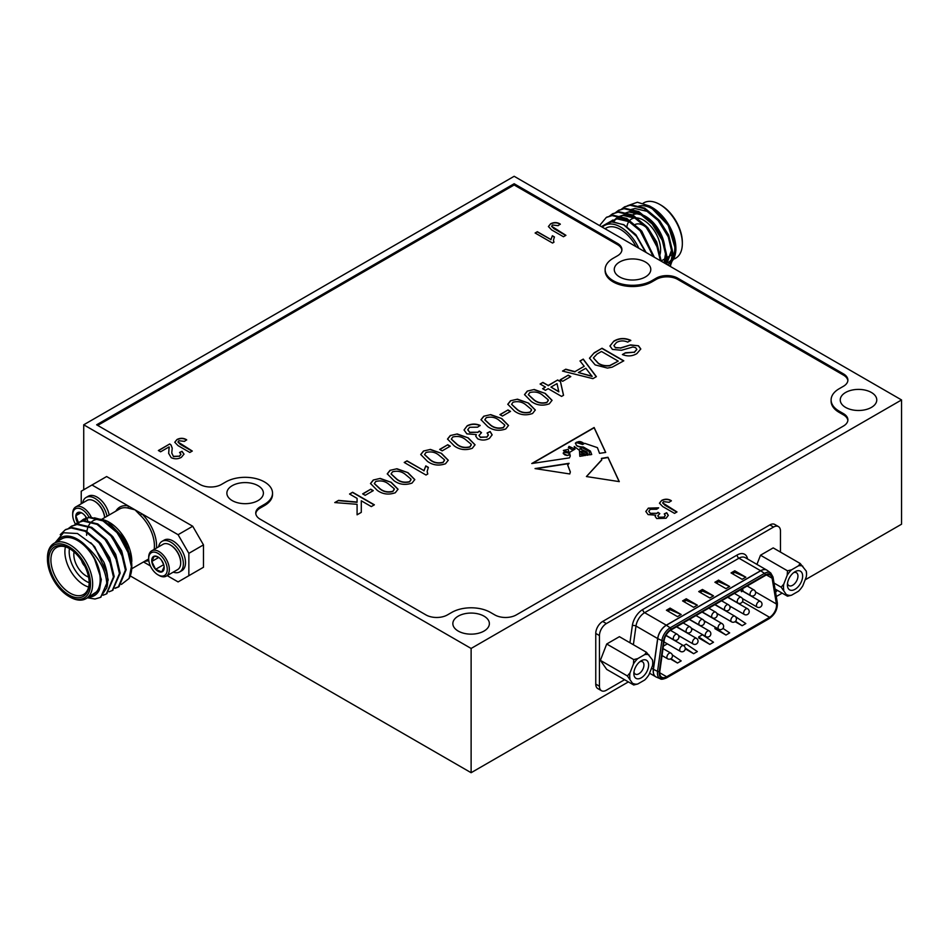 <?xml version="1.0" encoding="UTF-8"?>
<svg xmlns="http://www.w3.org/2000/svg" width="949" height="949" viewBox="0 0 949 949"><rect width="100%" height="100%" fill="white"/><g stroke="black" fill="none" stroke-linecap="round" stroke-linejoin="round"><path stroke-width="1.42" d="M450.265 435.555L457.228 433.966L468.248 437.892L475.046 444.773L472.305 448.284C465.686 450.597 459.684 449.814 454.298 445.935L447.513 439.043L450.265 435.555L457.228 433.966M502.436 416.065L499.921 414.618L508.023 409.944L510.526 411.392L502.436 416.065M510.526 400.763L517.49 399.173L528.51 403.1L535.307 409.98L532.567 413.491C525.948 415.804 519.945 415.021 514.56 411.142L507.786 404.25L510.526 400.763L517.49 399.173M545.402 387.073L540.1 384.013L542.887 382.4L548.19 385.46L557.68 379.98L560.468 381.593L563.54 395.282L561.583 396.409L548.19 388.687L545.402 390.288L542.614 388.687L545.402 387.073L542.828 388.805M595.177 364.914L589.483 358.176L594.24 352.755L602.034 348.247L623.801 360.822L612.2 367.156L607.479 368.082L595.177 364.914M427.785 473.978L425.994 475.022L404.227 462.46L407.026 460.846L423.978 470.633L425.793 465.888L428.367 467.371L427.145 471.475L427.785 473.978M390.003 470.348L396.955 468.759L407.987 472.685L414.784 479.565L412.044 483.077C405.413 485.39 399.422 484.607 394.037 480.728L387.251 473.836L390.003 470.348L396.955 468.759M365.175 495.319L362.66 493.871L370.751 489.198L373.265 490.645L365.175 495.319M357.085 498.379L349.552 494.026L352.613 492.258L374.381 504.821L371.308 506.588L361.284 500.799L361.284 512.377L357.085 514.809L357.085 504.31L334.76 502.567L338.544 500.384L357.073 502.057L357.085 498.379L357.073 502.057M662.71 506.552L659.46 503.16L661.678 500.42C665 498.735 668.226 498.83 671.346 500.716L669.164 502.282L663.588 501.641L662.675 502.875L676.981 511.95L674.525 513.373L662.71 506.552M847.86 380.691A15.22 8.79 0 0 0 843.436 375.092L677.728 279.421A15.22 8.79 0 0 0 656.198 279.421L651.892 281.9A27.391 15.813 180 0 1 622.046 285.329A27.391 15.813 180 0 1 605.13 270.726L605.13 269.48A27.391 15.813 180 0 1 613.161 258.294L617.467 255.815A15.22 8.79 0 0 0 621.915 249.599A15.22 8.79 0 0 0 617.467 243.383L514.156 183.738L96.632 424.796L199.942 484.441A15.22 8.79 0 0 0 221.461 484.441L225.767 481.95A27.391 15.813 180 0 1 255.613 478.521A27.391 15.813 180 0 1 272.529 493.136A27.391 15.813 180 0 1 264.51 504.322L260.204 506.802A15.22 8.79 0 0 0 255.744 513.018A15.22 8.79 0 0 0 260.204 519.233L425.923 614.905A15.22 8.79 0 0 0 447.442 614.905L451.748 612.425A27.391 15.813 180 0 1 490.479 612.425L494.785 614.905A15.22 8.79 0 0 0 516.315 614.905L843.436 426.042A15.22 8.79 0 0 0 847.896 419.826A15.22 8.79 0 0 0 843.436 413.61L839.141 411.131A27.391 15.813 180 0 1 831.11 399.944A27.391 15.813 180 0 1 839.141 388.758L843.436 386.279A15.22 8.79 0 0 0 847.896 380.063A15.22 8.79 0 0 0 843.436 373.859L677.728 278.176A15.22 8.79 0 0 0 656.198 278.176L651.892 280.667A27.391 15.813 180 0 1 622.046 284.095A27.391 15.813 180 0 1 605.13 269.48M621.88 250.216A15.22 8.79 0 0 0 617.467 244.628L514.156 184.984L97.711 425.413M272.529 493.136L272.529 494.382A27.391 15.813 180 0 1 264.51 505.568L260.204 508.047A15.22 8.79 0 0 0 255.779 513.634M847.86 420.443A15.22 8.79 0 0 0 843.436 414.855L839.141 412.376A27.391 15.813 180 0 1 831.11 401.19L831.11 399.944M373.265 480.016L380.217 478.415L391.249 482.341L398.046 489.233L395.306 492.745C388.675 495.058 382.672 494.275 377.299 490.396L370.513 483.504L373.265 480.016L380.217 478.415M423.479 451.024L430.443 449.423L441.463 453.349L448.26 460.229L445.52 463.741C438.901 466.066 432.898 465.283 427.513 461.404L420.739 454.512L423.479 451.024L430.443 449.423M442.175 450.858L439.66 449.411L447.75 444.737L450.265 446.184L442.175 450.858M168.875 450.751L169.112 446.896L160.595 451.807L158.364 450.526L169.741 443.954L171.057 444.974L172.232 448.153L171.757 452.958L173.394 456.362L179.385 456.161L180.951 454.215L179.563 452.459L182.018 451.297L184.011 454.12L181.354 457.347C178.068 459.162 174.675 459.269 171.188 457.667L168.661 453.373L169.112 447.145M169.266 447.999L169.112 446.896M612.402 349.398L609.946 345.958L613.849 341.118C619.222 337.963 624.857 337.702 630.777 340.359L627.704 342.126C623.837 340.394 620.1 340.513 616.494 342.482L613.908 345.555L615.32 347.548L620.575 347.903L630.575 344.914L638.487 345.78L640.789 348.959L636.898 353.586C632.366 356.302 627.538 356.622 622.402 354.535L625.474 352.767L634.264 352.198L636.826 349.41L635.616 347.666L632.912 347.002L621.441 350.264L612.402 349.398M584.216 366.278L579.993 360.976L583.255 359.102L596.375 376.646L592.911 378.651L562.508 371.071L565.77 369.197L574.94 371.628L584.216 366.278L574.94 371.628M648.072 514.595L645.818 511.464L648.345 508.118L658.677 507.834L656.672 509.245L650.279 509.328L648.784 511.262L650.314 513.314L656.827 513.302L658.025 512.33L659.804 513.623L657.787 515.829L658.867 517.217L664.003 517.122L665.285 515.473L664.253 513.884L666.708 512.721L668.298 515.354L666.079 518.237L656.708 518.545L655.19 516.47L655.629 515.177L648.072 514.595M551.654 229.919L548.403 226.526L550.622 223.798C553.943 222.102 557.17 222.196 560.29 224.083L558.107 225.66L552.532 225.008L551.606 226.242L565.924 235.316L563.469 236.74L551.654 229.919M553.967 242.22L552.532 243.051L535.117 233.003L537.348 231.71L550.918 239.551L552.365 235.743L554.43 236.93L553.445 240.216L553.967 242.22M178.021 445.627L174.77 442.234L176.988 439.506C180.31 437.821 183.537 437.916 186.656 439.79L184.474 441.368L178.898 440.727L177.973 441.961L192.291 451.036L189.836 452.459L178.021 445.627M562.698 381.273L560.195 379.825L568.285 375.152L570.788 376.599L562.698 381.273M527.264 391.095L534.228 389.505L545.26 393.432L552.045 400.312L549.305 403.823C542.686 406.136 536.683 405.365 531.31 401.486L524.524 394.594L527.264 391.095L534.228 389.505M483.741 416.231L490.704 414.63L501.736 418.556L508.522 425.437L505.781 428.948C499.162 431.273 493.16 430.49 487.786 426.611L481.001 419.719L483.741 416.231L490.704 414.63M466.861 433.859L464.049 429.944L467.205 425.769C471.345 423.645 475.639 423.527 480.123 425.413L477.608 427.18L469.625 427.275L467.75 429.695L469.672 432.258L477.798 432.246L479.304 431.036L481.534 432.649L478.996 435.413L480.348 437.145L486.778 437.026L488.367 434.962L487.098 432.981L490.159 431.534L492.14 434.82L489.376 438.426C485.58 440.443 481.677 440.573 477.655 438.806L475.769 436.208L476.303 434.595L466.861 433.859M535.046 468.581L569.768 473.966L570.337 471.926L567.727 465.057L569.092 463.302L535.046 468.581M585.438 455.473L585.367 454.215L585.462 455.461L584.631 455.591L580.444 454.025L583.493 455.757L579.827 456.315L579.424 450.312L574.24 446.493L574.975 449.114L569.483 452.448L570.266 455.971L569.459 457.869L531.76 463.527L594.133 427.513L605.711 452.424L599.554 453.349L597.419 447.643L584.75 443.337L582.627 444.488L576.233 442.436L575.319 443.242M576.233 442.436C575.011 445.283 577.372 446.801 583.291 446.979L590.42 451.095L591.713 454.524L589.483 454.856L589.151 451.439L582.413 447.809L579.851 448.699L587.04 452.032L588.143 455.057L586.862 455.259L586.47 452.993L583.433 451.558C580.669 451.036 579.981 451.356 581.369 452.507L580.705 451.771M585.367 454.215L580.669 451.878M601.713 459.791L586.423 476.54L619.282 481.629L607.965 457.264L601.441 458.391L601.713 459.909M780.469 552.093L780.469 531.06A9.798 5.658 120 0 0 778.441 526.576A9.798 5.658 120 0 0 773.542 527.063L606.375 623.576A9.798 5.658 120 0 0 599.448 635.569L599.448 686.222A9.798 5.658 120 0 0 601.476 690.718A9.798 5.658 120 0 0 606.375 690.231L624.584 679.709M775.558 592.2A9.798 5.658 120 0 0 777.267 590.302M633.718 684.988L606.719 669.401L600.373 660.362L606.719 644.003L619.412 636.672L646.411 652.26L644.691 654.608L637.787 658.594L633.718 659.591L633.446 664.003L629.994 672.888L627.372 675.949L633.718 684.988L637.787 683.98L644.691 680.006A16.299 9.407 120 0 0 649.033 674.597L652.485 665.7A16.299 9.407 120 0 0 652.758 662.639A16.299 9.407 120 0 0 652.485 659.899L646.411 652.26M756.934 564.394L760.493 555.224L773.198 547.893L800.185 563.481L798.465 565.829L791.561 569.815L787.492 570.812L787.219 575.224L783.767 584.11L781.146 587.17L787.492 596.197L791.561 595.201L798.465 591.227A16.299 9.407 120 0 0 802.807 585.806L806.259 576.921A16.299 9.407 120 0 0 806.543 573.86A16.299 9.407 120 0 0 806.259 571.12L800.185 563.481M663.363 646.127L667.325 643.837M678.855 637.182L680.113 636.459M691.655 629.792L692.9 629.068M704.443 622.414L705.7 621.69M717.23 615.023L718.488 614.3M730.03 607.645L731.276 606.921M742.818 600.088A9.798 5.658 120 0 0 743.696 599.317M748.061 586.529L747.895 585.592M742.403 598.57L757.112 607.063A3.262 1.886 -60 0 1 756.602 604.442A3.262 1.886 -60 0 1 758.737 601.571A3.262 1.886 -60 0 1 760.374 601.405L740.469 589.875M741.193 591.452L742.557 589.744M601.476 690.718L597.787 688.583A9.798 5.658 -60 0 1 595.758 684.099L595.758 633.434A9.798 5.658 -60 0 1 602.674 621.441L769.841 524.927A9.798 5.658 -60 0 1 774.74 524.441L778.441 526.576M685.214 648.013L693.648 653.707L685.237 648.843M693.648 653.707L697.349 651.572L686.257 644.098L683.553 645.676M714.894 627.574L725.973 635.035L714.894 628.641L715.392 627.289M725.973 635.035L729.674 632.9L722.948 628.38M735.522 621.251L742.142 625.711L735.084 621.631M742.142 625.711L745.831 623.576L734.716 616.126M666.649 676.756L769.603 617.313A9.798 5.658 120 0 0 776.424 603.991L772.106 578.214A9.798 5.658 120 0 0 770.185 575.058A9.798 5.658 120 0 0 765.285 575.545L670.967 630.006A9.798 5.658 120 0 0 664.146 640.551L659.828 671.311A9.798 5.658 120 0 0 661.75 677.242A9.798 5.658 120 0 0 666.649 676.756L659.721 672.758M709.816 644.371L698.725 637.965L698.725 636.909L702.426 634.774L713.506 642.236L709.816 644.371L698.725 636.909M670.99 658.653L677.491 663.031L670.421 658.95M677.491 663.031L681.18 660.895L672.307 654.917M681.18 614.513L670.101 608.107L666.412 610.243L677.491 616.636L681.18 614.513L670.101 609.709L667.788 611.037M697.349 605.177L686.257 598.783L682.568 600.907L693.648 607.313L697.349 605.177L686.257 600.373L683.956 601.713M713.506 595.842L702.426 589.448L698.725 591.583L709.816 597.977L713.506 595.842L702.426 591.049L700.113 592.378M729.674 586.518L718.583 580.112L714.894 582.247L725.973 588.653L729.674 586.518L718.583 581.713L716.281 583.054M734.751 570.788L731.05 572.923L742.142 579.317L745.831 577.182L734.751 570.788L734.751 572.389L745.831 577.182M734.751 572.389L732.438 573.718M718.583 580.112L718.583 581.713M702.426 589.448L702.426 591.049M686.257 598.783L686.257 600.373M670.101 608.107L670.101 609.709M741.655 591.713L743.02 590.017M652.758 662.639L652.485 659.899M606.719 644.003L633.718 659.591M600.373 660.362L627.372 675.949M633.446 683.6A16.299 9.407 120 0 0 637.787 683.98M629.994 672.888A16.299 9.407 120 0 0 629.994 678.689M637.787 658.594A16.299 9.407 120 0 0 633.446 664.003M649.033 655A16.299 9.407 120 0 0 644.691 654.608M633.849 673.565A10.451 6.038 -60 0 1 641.239 660.765A10.451 6.038 -60 0 1 648.63 665.035A10.451 6.038 -60 0 1 641.239 677.835A10.451 6.038 -60 0 1 633.849 673.565M633.968 672.011A7.129 4.116 120 0 0 635.332 674.122A7.129 4.116 120 0 0 642.461 670.006A7.129 4.116 120 0 0 642.461 661.761A7.129 4.116 120 0 0 639.958 661.643M806.543 573.86L806.259 571.12M760.493 555.224L787.492 570.812M774.028 583.054L781.146 587.17M775.013 588.997L787.492 596.197M787.219 594.821A16.299 9.407 120 0 0 791.561 595.201M783.767 584.11A16.299 9.407 120 0 0 783.767 589.91M791.561 569.815A16.299 9.407 120 0 0 787.219 575.224M802.807 566.221A16.299 9.407 120 0 0 798.465 565.829M787.385 584.916A10.783 6.228 -60 0 1 795.013 571.713A10.783 6.228 -60 0 1 802.64 576.114A10.783 6.228 -60 0 1 795.013 589.317A10.783 6.228 -60 0 1 787.385 584.916M787.492 583.374A7.462 4.306 120 0 0 788.939 585.628A7.462 4.306 120 0 0 796.401 581.322A7.462 4.306 120 0 0 796.401 572.698A7.462 4.306 120 0 0 793.732 572.579M471.119 648.452L901.55 399.944L514.156 176.289L83.726 424.796L471.119 648.452L471.119 772.711L628.392 681.904M776.282 596.53L782.166 593.125M805.108 579.875L901.55 524.204L901.55 399.944M458.201 631.061A18.256 10.546 0 0 0 478.106 633.351A18.256 10.546 0 0 0 489.376 623.6A18.256 10.546 0 0 0 471.119 613.066A18.256 10.546 0 0 0 452.851 623.6A18.256 10.546 0 0 0 458.201 631.061M845.595 407.406A18.256 10.546 0 0 0 865.5 409.683A18.256 10.546 0 0 0 876.769 399.944A18.256 10.546 0 0 0 858.501 389.398A18.256 10.546 0 0 0 840.245 399.944A18.256 10.546 0 0 0 845.595 407.406M232.22 500.598A18.256 10.546 0 0 0 252.126 502.875A18.256 10.546 0 0 0 263.395 493.136A18.256 10.546 0 0 0 245.139 482.59A18.256 10.546 0 0 0 226.87 493.136A18.256 10.546 0 0 0 232.22 500.598M619.614 276.93A18.256 10.546 0 0 0 639.519 279.22A18.256 10.546 0 0 0 650.789 269.48A18.256 10.546 0 0 0 632.532 258.935A18.256 10.546 0 0 0 614.264 269.48A18.256 10.546 0 0 0 619.614 276.93M130.25 575.913L471.119 772.711M192.718 526.244L203.477 544.88L188.851 553.338L178.092 534.702L192.718 526.244L106.632 476.54L81.234 491.202L81.234 503.789M167.19 575.628L178.092 581.915L203.477 567.253L203.477 544.88M203.477 567.253L192.718 573.469M83.726 424.796L83.726 489.779M514.156 184.984L514.156 183.738M84.117 564.869A6.548 3.772 60 0 1 82.385 561.844M81.626 560.669A7.153 4.128 -120 0 0 84.758 566.114M74.046 551.915A17.497 10.095 -120 0 0 88.554 577.051M85.446 516.244L86.288 519.067L82.848 521.06M78.826 523.374L78.209 523.729A8.79 5.077 60 0 0 78.387 523.978M81.068 512.709L75.837 515.734L78.257 522.104M82.385 513.29L79.609 512.223L75.837 515.734A8.79 5.077 60 0 1 79.609 512.223A8.79 5.077 60 0 1 81.994 513.053A8.79 5.077 60 0 1 85.778 516.707A8.79 5.077 60 0 1 87.628 520.443M77.569 522.709A8.79 5.077 60 0 1 75.837 515.734M75.469 524.109A13.144 7.592 60 0 1 72.693 514.856A13.144 7.592 60 0 1 78.862 508.308A13.144 7.592 60 0 1 89.182 517.561M72.693 514.856L72.693 513.658A14.615 8.434 60 0 1 75.718 506.968A14.615 8.434 60 0 1 91.412 517.49M75.718 506.968L87.083 500.408A14.615 8.434 60 0 1 94.39 501.131A14.615 8.434 60 0 1 103.927 514.002A14.615 8.434 60 0 1 104.651 517.608M104.698 517.585A13.879 8.007 -120 0 0 103.975 513.658A13.879 8.007 -120 0 0 94.9 501.428A13.879 8.007 -120 0 0 94.651 501.286M82.646 502.97A17.651 10.19 60 0 1 86.074 497.478A17.651 10.19 60 0 1 106.43 513.907A17.651 10.19 60 0 1 107.012 516.244M86.074 497.478L88.233 496.232A17.651 10.19 60 0 1 108.589 512.662A17.651 10.19 60 0 1 109.171 515.01M163.714 564.702L161.555 560.301M158.768 557.443L151.804 561.464A8.79 5.077 -120 0 0 155.589 569.341A8.79 5.077 -120 0 0 161.745 571.962A8.79 5.077 -120 0 0 164.177 567.668A8.79 5.077 -120 0 0 164.13 566.707L161.745 571.962L155.589 569.341L163.655 564.679M155.589 569.341L151.804 561.464L154.189 556.209L157.581 556.838M164.13 566.707A8.79 5.077 -120 0 0 160.345 558.831A8.79 5.077 -120 0 0 157.961 556.909A8.79 5.077 -120 0 0 154.189 556.209A8.79 5.077 -120 0 0 151.804 561.464M149.373 555.011A13.144 7.592 -120 0 0 148.673 558.712A13.144 7.592 -120 0 0 157.961 574.821A13.144 7.592 -120 0 0 167.178 570.812A13.144 7.592 -120 0 0 160.369 555.106A13.144 7.592 -120 0 0 149.373 555.011M157.961 574.821L158.993 575.414A14.615 8.434 -120 0 0 166.3 576.138A14.615 8.434 -120 0 0 166.3 559.269A14.615 8.434 -120 0 0 151.698 550.835A14.615 8.434 -120 0 0 149.456 553.409A14.615 8.434 -120 0 0 148.673 557.526L148.673 558.712M166.3 576.138L177.665 569.578A14.615 8.434 -120 0 0 179.907 567.004A14.615 8.434 -120 0 0 180.69 562.887A14.615 8.434 -120 0 0 170.357 544.999A14.615 8.434 -120 0 0 163.062 544.275L151.698 550.835M170.618 545.153A13.879 8.007 60 0 1 170.879 545.295A13.879 8.007 60 0 1 180.69 562.294A13.879 8.007 60 0 1 180.69 562.591M173.228 572.14A17.651 10.19 -120 0 0 179.705 571.915A17.651 10.19 -120 0 0 179.705 551.535A17.651 10.19 -120 0 0 162.054 541.345A17.651 10.19 -120 0 0 159.349 544.453A17.651 10.19 -120 0 0 158.613 546.838M179.705 571.915L181.852 570.669A17.651 10.19 -120 0 0 181.852 550.29A17.651 10.19 -120 0 0 164.201 540.1L162.054 541.345M86.62 535.319A31.958 18.446 60 0 1 86.691 533.338M86.786 532.247A31.958 18.446 60 0 1 87.64 528.142M88.269 526.47A31.958 18.446 60 0 1 89.799 523.801M91.448 521.986A31.958 18.446 60 0 1 108.376 521.808M107.486 521.274L109.218 522.27A31.958 18.446 60 0 1 131.816 561.417L124.687 539.127L107.486 521.274L94.473 517.81M131.223 570.978L131.816 566.078M131.816 566.387L130.274 555.118A38.043 21.969 60 0 1 131.816 566.387A38.043 21.969 60 0 1 129.076 578.463L121.413 584.418M178.092 534.702L141.769 513.729L140.357 515.331L135.043 509.85L128.329 505.971A1.518 1.103 -78.8 0 1 127.581 507.964A28.909 16.691 -120 0 0 119.515 509.032L102.397 518.913M156.478 548.071A30.439 17.568 60 0 0 141.769 513.729L135.043 509.85L127.581 507.964M47.45 559.175L47.45 557.929A31.958 18.446 60 0 1 54.069 543.303A31.958 18.446 60 0 1 78.696 551.867A31.958 18.446 60 0 1 92.646 584.026A31.958 18.446 60 0 1 86.027 598.653A31.958 18.446 60 0 1 70.048 597.075L68.969 596.447A30.439 17.568 -120 0 0 90.499 584.026A30.439 17.568 -120 0 0 68.969 546.754A30.439 17.568 -120 0 0 47.45 559.175A30.439 17.568 -120 0 0 68.969 596.447M89.206 583.279A28.612 16.513 60 0 1 68.969 594.964A28.612 16.513 60 0 1 48.743 559.922A28.612 16.513 60 0 1 68.969 548.237A28.612 16.513 60 0 1 89.206 583.279M69.514 548.569A27.094 15.635 -120 0 0 56.501 547.526A27.094 15.635 -120 0 0 56.501 578.795A27.094 15.635 -120 0 0 83.595 594.442A27.094 15.635 -120 0 0 89.194 582.65M88.637 587.028A27.094 15.635 60 0 1 65.445 546.849M69.455 548.534A24.045 13.879 -120 0 0 89.194 582.722M115.837 511.155A30.439 17.568 60 0 1 128.329 505.971L92.006 484.998M143.513 561.95L150.381 565.924M188.851 575.699L188.851 553.338M129.028 553.931A28.909 16.691 -120 0 0 122.409 537.941M110.321 525.426A28.909 16.691 -120 0 0 108.02 524.109M55.042 542.804L63.464 532.757L77.462 533.516L92.539 544.607L103.975 562.342A38.043 21.969 60 0 1 106.798 587.775C107.391 573.077 100.57 559.258 86.359 546.304A33.476 19.324 -120 0 0 56.608 541.832M88.565 597.182A33.476 19.324 -120 0 0 99.36 589.922L88.043 597.49M86.027 598.653L93.56 594.311A31.958 18.446 -120 0 0 100.179 579.673A31.958 18.446 -120 0 0 86.229 547.514A31.958 18.446 -120 0 0 61.602 538.949L54.069 543.303M86.359 546.304L94.01 557.49C98.316 565.201 100.511 572.674 100.594 579.922L99.36 589.922M103.975 562.342L108.222 580.005L100.713 597.194M65.671 529.589L71.851 527.502L85.801 530.823L99.752 542.46L110.096 559.234L114.2 576.553L106.691 593.742M71.65 526.137L77.83 524.05L91.78 527.371L105.73 539.008L116.075 555.782L120.179 573.101L112.67 590.29M77.628 522.685L83.809 520.598L97.759 523.919L111.709 535.556L122.053 552.33L126.158 569.649L119.028 586.636L115.327 588M83.607 519.233L89.787 517.146L103.738 520.467L117.688 532.104L130.274 555.118M97.249 540.906L100.048 543.931L111.365 565.165M103.227 537.454L106.027 540.479L117.344 561.713M109.194 534.002L112.006 537.027L123.323 558.261M115.173 530.55L117.984 533.575L129.301 554.809M94.01 557.49L101.341 579.483L99.562 589.305M90.689 542.662L94.817 546.944L107.166 573.754M89.064 533.729L100.796 543.492L109.716 557.798L113.299 574.584M95.042 530.277L106.774 540.04L115.695 554.346L119.277 571.132M101.021 526.825L112.753 536.588L121.674 550.894L125.256 567.68M107 523.374L118.732 533.136L127.652 547.443L131.235 564.228M106.798 587.775L100.357 597.419L95.019 598.997L87.51 597.799M60.226 534.678L65.291 529.803L71.104 527.941L85.054 531.25L99.004 542.887L109.349 559.661L113.453 576.98L106.335 593.967L103.073 595.237M68.494 528.439L71.27 526.339L77.083 524.489L91.033 527.798L104.983 539.435L115.327 556.209L119.432 573.528L112.302 590.515L109.052 591.785M74.473 524.987L77.249 522.887L83.061 521.037L97.012 524.346L110.962 535.983L121.306 552.757L125.41 570.076L118.281 587.063L115.031 588.333M80.451 521.535L83.227 519.435L89.04 517.585L102.99 520.894L116.941 532.543L127.285 549.305L131.389 566.636L129.076 578.463M634.988 224.616A17.497 10.095 60 0 1 646.898 227.974M654.442 239.219A17.497 10.095 60 0 1 655.059 241.046M638.807 248.258A31.958 18.446 -120 0 0 602.342 227.202M645.474 252.102L636.447 236.242L623.778 224.854L610.895 221.271L601.369 226.645M674.514 258.899L675.724 258.199A31.958 18.446 -120 0 0 682.343 243.573A31.958 18.446 -120 0 0 659.745 204.426A31.958 18.446 -120 0 0 643.766 202.849L643.173 203.193M659.745 204.426L660.824 205.043A30.439 17.568 60 0 1 682.343 242.327L682.343 243.573M674.253 253.336A27.094 15.635 60 0 1 673.292 253.976L672.39 254.498M664.834 247.665A27.094 15.635 -120 0 0 643.529 215.34M639.733 214.118A27.094 15.635 -120 0 0 632.212 215.138M626.85 226.858A24.045 13.879 60 0 1 628.855 221.568M629.365 220.892A24.045 13.879 60 0 1 634.596 217.985M635.972 217.89A24.045 13.879 60 0 1 654.668 231.319A24.045 13.879 60 0 1 659.792 255.198M604.999 228.733L606.114 228.092A28.909 16.691 60 0 1 636.067 246.669M670.848 264.439L675.89 250.453L668.191 225.34L649.614 206.028L637.396 202.244L627.597 205.696M649.614 206.028L652.212 207.534A33.476 19.324 60 0 1 675.89 248.543L675.89 250.453M675.866 249.48A33.476 19.324 60 0 1 667.242 264.664M638.499 206.218A31.958 18.446 60 0 1 668.855 226.835A31.958 18.446 60 0 1 668.938 262.066M669.994 266.266L672.39 254.285L668.286 236.953L657.942 220.192L643.991 208.555L630.041 205.233L624.228 207.096L621.453 209.195M665.973 263.941L666.412 257.737L662.307 240.405L651.963 223.644L638.013 212.007L624.062 208.685L618.262 210.548L615.474 212.647M660.421 260.726L656.21 243.585L645.984 227.096L632.034 215.459L618.084 212.137L612.283 214L609.495 216.099M653.41 256.681L640.006 230.548L626.055 218.911L612.105 215.589L606.292 217.451L599.543 225.589M666.471 264.225L672.248 249.884L668.665 235.103L659.733 220.797L648.001 211.022M664.514 263.098L666.269 253.336L662.687 238.555L653.754 224.249L641.749 214.332L629.745 211.532L623.991 213.572L628.997 211.959L641.002 214.759L653.007 224.676L661.939 238.982L665.522 253.774L664.075 262.849M660.279 258.78L656.708 242.007L647.776 227.701L635.771 217.784L623.766 214.984L618.76 216.597L616.008 218.745M615.699 219.077L614.039 221.354M654.039 257.049L641.797 231.153L629.792 221.236L617.787 218.436L611.037 221.259M646.127 252.481L635.818 234.605L623.813 224.688L611.808 221.888L606.802 223.501M666.412 264.19L671.501 250.322L667.918 235.53L658.986 221.224L646.981 211.307L634.976 208.519L631.512 209.373M658.345 249.362L647.028 228.128L635.023 218.211L623.019 215.411L618.013 217.024L615.581 218.863M615.26 219.183L613.588 221.307M653.149 256.538L641.049 231.58L629.045 221.663L617.04 218.863L610.824 221.271M670.374 266.479L673.138 253.858L669.033 236.526L658.689 219.765L644.739 208.116L630.788 204.806L624.608 206.882M666.566 264.285L667.159 257.309L663.054 239.978L652.71 223.217L638.76 211.568L624.81 208.258L618.629 210.334M661.192 261.177L657.076 243.43L646.732 226.669L632.781 215.02L618.831 211.71L612.651 213.786M654.371 257.238L640.753 230.121L626.803 218.472L612.852 215.162L606.672 217.238M659.472 503.278L661.678 500.42M661.678 500.669C665 498.984 668.226 499.079 671.346 500.953M662.675 502.994L665.012 505.283L676.767 512.08M349.766 494.156L352.613 492.258M352.613 492.507L374.167 504.939M361.284 501.048L361.284 512.377M357.085 514.809L357.085 504.56M335.139 502.59L338.544 500.384M338.544 500.633L357.073 502.306M362.874 493.99L370.751 489.198M370.751 489.447L373.052 490.763M380.217 478.664L391.249 482.341M391.249 482.59L398.034 489.352M370.513 483.634L373.265 480.265M374.345 483.658L380.098 489.043C383.704 491.914 387.939 492.745 392.827 491.523L394.226 488.984M392.827 491.523L394.286 489.387M394.226 488.735L388.473 483.954C384.891 481.096 380.656 480.265 375.768 481.463L374.345 483.527L380.098 488.794C383.704 491.665 387.939 492.495 392.827 491.274M396.955 469.008L407.987 472.685M407.987 472.922L414.784 479.684M387.263 473.966L390.003 470.597M391.083 473.99L396.836 479.375C400.442 482.246 404.677 483.077 409.565 481.855L410.964 479.328M409.565 481.855L411.024 479.731M410.964 479.079L405.211 474.298C401.629 471.439 397.394 470.597 392.518 471.795L391.083 473.871L396.836 479.126C400.442 481.997 404.677 482.827 409.565 481.606M404.452 462.578L407.026 460.846M407.026 461.095L423.978 470.633M423.978 470.882L425.793 465.888M425.793 466.137L428.26 467.56M427.145 471.594L427.691 474.037M430.443 449.672L441.463 453.349M441.463 453.598L448.26 460.36M420.739 454.63L423.479 451.273M424.571 454.666L430.312 460.051C433.918 462.922 438.165 463.741 443.041 462.531L444.44 459.992M443.041 462.531L444.5 460.395M444.44 459.743L438.687 454.962C435.105 452.104 430.882 451.273 425.994 452.471L424.559 454.535L430.312 459.802C433.918 462.673 438.165 463.492 443.041 462.282M439.873 449.529L447.75 444.737M447.75 444.986L450.051 446.315M158.578 450.645L169.741 443.954M169.741 444.203L171.057 444.974M171.057 445.223L172.232 448.284M171.757 453.088L173.394 456.362M173.394 456.611L179.385 456.161M179.385 456.41L180.951 454.346M179.788 452.59L182.018 451.297M182.018 451.546L184.011 454.239M168.661 453.48L168.875 451M609.946 346.077L613.849 341.118M613.849 341.355C619.222 338.2 624.857 337.951 630.777 340.608M613.92 345.673L615.32 347.548M615.32 347.797L620.575 347.903M620.575 348.153L630.575 344.914M630.575 345.163L638.487 345.78M638.487 346.029L640.789 349.09M622.639 354.653L625.474 352.767M625.474 353.016L634.264 352.198M634.264 352.447L636.826 349.54M589.495 358.307L594.24 352.755M594.24 353.004L602.034 348.247M602.034 348.497L623.588 360.94M593.398 357.915L598.297 363.42C601.429 365.543 605.248 366.326 609.768 365.756L618.226 361.142L601.476 351.474L596.992 354.06L593.398 357.915L598.297 363.17C601.429 365.294 605.248 366.077 609.768 365.507L618.226 361.142M580.136 361.142L583.255 359.102M583.255 359.351L596.245 376.729M562.816 371.142L565.77 369.197M565.77 369.446L574.94 371.878M578.38 372.542L592.14 376.445L585.806 368.259L578.38 372.542L592.14 376.195M645.818 511.582L648.345 508.118M648.345 508.367L658.464 507.976M648.784 511.381L650.314 513.314M650.314 513.563L656.827 513.302M656.827 513.539L658.025 512.33M658.025 512.579L659.602 513.717M657.787 515.971L658.867 517.217M658.867 517.466L664.003 517.122M664.003 517.371L665.273 515.604M664.442 514.05L666.708 512.721M666.708 512.97L668.286 515.485M655.201 516.588L655.629 515.177M548.415 226.645L550.622 223.798M550.622 224.035C553.943 222.351 557.17 222.446 560.29 224.332M551.618 226.36L553.943 228.662L565.699 235.447M535.331 233.122L537.348 231.71M537.348 231.959L550.918 239.551M550.918 239.789L552.365 235.743M552.365 235.993L554.323 237.12M553.445 240.334L553.86 242.28M174.782 442.364L176.988 439.506M176.988 439.755C180.31 438.07 183.537 438.165 186.656 440.039M177.985 442.08L180.31 444.369L192.078 451.155M560.408 379.944L568.285 375.152M568.285 375.401L570.574 376.729M540.313 384.131L542.887 382.4M542.887 382.649L548.19 385.46M548.19 385.709L557.68 379.98M557.68 380.229L560.468 381.593M560.468 381.842L563.492 395.318M550.978 387.073L558.819 391.842L557.027 383.586L550.978 387.073L558.819 391.593M534.228 389.754L545.26 393.432M545.26 393.681L552.045 400.442M524.524 394.713L527.264 391.344M528.356 394.737L534.109 400.122C537.703 402.993 541.95 403.823 546.826 402.601L548.237 400.075M546.826 402.601L548.297 400.478M548.237 399.826L542.472 395.045C538.89 392.186 534.667 391.356 529.779 392.554L528.344 394.618L534.109 399.873C537.703 402.744 541.95 403.574 546.826 402.352M517.49 399.422L528.51 403.1M528.51 403.337L535.307 410.098M507.786 404.381L510.526 401.012M511.618 404.404L517.359 409.79C520.965 412.661 525.212 413.491 530.088 412.269L531.487 409.743M530.088 412.269L531.547 410.146M531.487 409.493L525.734 404.713C522.152 401.854 517.929 401.012 513.041 402.21L511.606 404.286L517.359 409.541C520.965 412.412 525.212 413.242 530.088 412.02M500.147 414.737L508.023 409.944M508.023 410.193L510.313 411.522M490.704 414.879L501.736 418.556M501.736 418.806L508.522 425.567M481.001 419.838L483.741 416.481M484.832 419.873L490.586 425.259C494.18 428.129 498.427 428.948 503.302 427.738L504.714 425.199M503.302 427.738L504.773 425.603M504.714 424.95L498.949 420.17C495.366 417.311 491.143 416.481 486.256 417.679L484.832 419.743L490.586 425.01C494.18 427.88 498.427 428.699 503.302 427.489M464.049 430.075L467.205 425.769M467.205 426.018C471.345 423.895 475.639 423.776 480.123 425.662M467.75 429.826L469.672 432.258M469.672 432.507L477.798 432.246M477.798 432.495L479.304 431.036M479.304 431.285L481.321 432.744M479.008 435.544L480.348 437.145M480.348 437.394L486.778 437.026M486.778 437.275L488.367 435.093M487.288 433.135L490.159 431.534M490.159 431.783L492.14 434.95M475.769 436.326L476.303 434.595M457.228 434.215L468.248 437.892M468.248 438.13L475.046 444.891M447.525 439.173L450.265 435.805M451.344 439.197L457.098 444.583C460.704 447.454 464.939 448.284 469.826 447.062L471.226 444.535M469.826 447.062L471.285 444.939M471.226 444.286L465.473 439.506C461.89 436.647 457.655 435.805 452.78 437.003L451.344 439.079L457.098 444.334C460.704 447.204 464.939 448.035 469.826 446.813M568.522 463.646L535.841 468.711M570.337 472.044L567.727 465.176M573.232 449.909L574.086 448.699L569.009 446.386L568.392 447.548L573.232 450.158L574.086 448.818M564.928 452.4A1.281 0.735 0 0 0 563.481 453.515L566.956 455.283L569.424 454.986L568.759 453.1L564.928 452.4M563.279 453.219A1.281 0.735 0 0 0 563.481 453.764L564.916 454.713M564.916 454.962L566.956 455.283M566.956 455.532L569.424 454.986M577.929 442.898L583.552 443.183C581.037 441.38 578.843 441.095 576.945 442.329L577.929 443.147L583.552 443.183M576.648 442.151L577.929 443.147M574.252 446.635L574.975 449.233M569.483 452.578L570.254 456.089M605.604 452.436L594.133 427.762L532.342 463.444M576.233 442.685C575.011 445.532 577.372 447.038 583.291 447.228L583.291 446.979M583.291 447.228L590.42 451.095M590.42 451.344L591.618 454.535M579.851 448.83L587.04 452.032M588.048 455.081L587.04 452.282M586.885 455.247L587.028 453.634M585.367 454.464L581.369 452.756M580.48 454.144L583.493 455.734M568.226 449.328L563.386 450.443L568.902 452.258L568.226 449.328M563.398 450.573L566.351 452.661M566.672 452.72L568.902 452.258M573.232 450.158L568.392 447.679M586.47 476.552L601.713 460.04M619.163 481.618L607.965 457.513L601.524 458.628M629.934 642.746L632.331 625.652A15.018 8.671 -60 0 1 642.793 609.483L737.124 555.023A15.018 8.671 -60 0 1 747.551 558.985M595.758 633.434L599.448 635.569M602.674 621.441L606.375 623.576M595.758 684.099L599.448 686.222M769.841 524.927L773.542 527.063M769.603 617.313L742.462 601.642M663.6 640.753L659.282 671.512A10.569 6.109 120 0 0 666.649 677.396L769.603 617.953A10.569 6.109 120 0 0 776.97 603.564L772.652 577.799A10.569 6.109 120 0 0 765.285 574.916L670.967 629.377A10.569 6.109 120 0 0 663.6 640.753A1.305 0.617 -172 0 1 661.868 640.611A11.874 6.857 -60 0 1 670.136 627.835L764.455 573.374L760.718 570.776L666.388 625.237L670.136 627.835A1.305 0.759 -120 0 1 670.967 629.377M656.044 676.957A12.408 7.165 -60 0 1 655.783 676.815A12.408 7.165 -60 0 1 653.339 669.294L657.657 638.547A12.408 7.165 -60 0 1 666.293 625.177L760.624 570.729A12.408 7.165 -60 0 1 766.828 570.112L745.167 557.609A12.408 7.165 120 0 0 738.963 558.214L644.644 612.674A12.408 7.165 120 0 0 635.996 626.043L633.374 644.727M765.285 574.916A1.305 0.759 -120 0 0 764.455 573.374A11.874 6.857 -60 0 1 770.802 573.054L767.338 570.444A12.396 7.165 120 0 0 760.718 570.776A1.305 0.759 60 0 0 760.624 570.729L738.963 558.214A2.61 1.507 60 0 1 737.124 555.023M632.331 625.652A2.61 1.222 8 0 1 635.996 626.043L657.657 638.547A1.305 0.617 -172 0 0 657.752 638.594L653.434 669.342A12.396 7.165 120 0 0 656.328 677.088L660.314 678.772A11.874 6.857 -60 0 1 657.55 671.37L661.868 640.611L657.752 638.594A12.396 7.165 120 0 1 666.388 625.237A1.305 0.759 -120 0 0 666.293 625.177L644.644 612.674A2.61 1.507 60 0 1 642.793 609.483M659.282 671.512A1.305 0.617 -172 0 1 657.55 671.37L653.434 669.342A1.305 0.617 -172 0 1 653.339 669.294L651.5 668.238M776.424 603.991L755.487 591.903M772.106 578.214L766.495 574.975M740.623 589.792L750.706 595.604A3.262 1.886 -60 0 1 750.208 592.995A3.262 1.886 -60 0 1 752.343 590.112A3.262 1.886 -60 0 1 753.981 589.958L747.16 586.019M729.615 605.948L744.313 614.442A3.262 1.886 -60 0 1 743.814 611.832A3.262 1.886 -60 0 1 745.95 608.95A3.262 1.886 -60 0 1 747.587 608.784L727.646 597.277M727.836 597.17L737.919 602.995A3.262 1.886 -60 0 1 737.42 600.373A3.262 1.886 -60 0 1 739.556 597.502A3.262 1.886 -60 0 1 741.181 597.336L734.372 593.398M716.815 613.339L731.525 621.832A3.262 1.886 -60 0 1 731.027 619.211A3.262 1.886 -60 0 1 733.162 616.34A3.262 1.886 -60 0 1 734.787 616.174L714.858 604.667M715.048 604.56L725.131 610.373A3.262 1.886 -60 0 1 724.633 607.763A3.262 1.886 -60 0 1 726.756 604.881A3.262 1.886 -60 0 1 728.393 604.727L721.572 600.788M704.028 620.729L718.737 629.211A3.262 1.886 -60 0 1 718.227 626.601A3.262 1.886 -60 0 1 720.362 623.718A3.262 1.886 -60 0 1 721.999 623.564L702.07 612.046M702.248 611.939L712.331 617.763A3.262 1.886 -60 0 1 711.833 615.142A3.262 1.886 -60 0 1 713.968 612.271A3.262 1.886 -60 0 1 715.605 612.105L708.784 608.167M691.24 628.108L705.937 636.601A3.262 1.886 -60 0 1 705.439 633.979A3.262 1.886 -60 0 1 707.574 631.109A3.262 1.886 -60 0 1 709.211 630.943L689.271 619.436M689.46 619.329L699.543 625.154A3.262 1.886 -60 0 1 699.045 622.532A3.262 1.886 -60 0 1 701.181 619.65A3.262 1.886 -60 0 1 702.806 619.495L695.997 615.557M678.44 635.498L693.15 643.98A3.262 1.886 -60 0 1 692.651 641.37A3.262 1.886 -60 0 1 694.787 638.487A3.262 1.886 -60 0 1 696.412 638.333L676.483 626.826M676.673 626.708L686.756 632.532A3.262 1.886 -60 0 1 686.257 629.922A3.262 1.886 -60 0 1 688.393 627.04A3.262 1.886 -60 0 1 690.018 626.874L683.197 622.947M663.956 641.904L680.362 651.37A3.262 1.886 -60 0 1 679.864 648.748A3.262 1.886 -60 0 1 681.987 645.878A3.262 1.886 -60 0 1 683.624 645.711L665.89 635.474M665.984 635.308L673.968 639.923A3.262 1.886 -60 0 1 673.458 637.301A3.262 1.886 -60 0 1 675.593 634.43A3.262 1.886 -60 0 1 677.23 634.264L670.433 630.338M662.034 655.557L667.562 658.76A3.262 1.886 -60 0 1 667.064 656.139A3.262 1.886 -60 0 1 669.199 653.256A3.262 1.886 -60 0 1 670.836 653.102L663.019 648.582M772.723 576.612A1.305 0.878 170.5 0 1 772.652 577.799M777.041 602.378A1.305 0.878 170.5 0 1 776.97 603.564M768.773 618.534A1.305 0.759 -120 0 0 769.603 617.953M665.818 677.977A1.305 0.759 -120 0 0 666.649 677.396M651.892 281.9L651.892 280.667M656.198 279.421L656.198 278.176M677.728 279.421L677.728 278.176M843.436 375.092L843.436 373.859M839.141 412.376L839.141 411.131M843.436 414.855L843.436 413.61M260.204 508.047L260.204 506.802M264.51 505.568L264.51 504.322M617.467 244.628L617.467 243.383M148.791 560.515A30.439 17.568 60 0 1 144.746 561.239M131.733 568.748L148.424 559.115A28.909 16.691 -120 0 0 148.673 558.973M154.165 549.412A28.909 16.691 -120 0 0 140.357 515.331M656.328 677.088L649.567 673.221M750.706 595.604A3.262 3.262 0 0 0 755.167 594.418A3.262 3.262 0 0 0 753.981 589.958M757.112 607.063A3.262 3.262 0 0 0 761.572 605.865A3.262 3.262 0 0 0 760.374 601.405M737.919 602.995A3.262 3.262 0 0 0 742.379 601.796A3.262 3.262 0 0 0 741.181 597.336M744.313 614.442A3.262 3.262 0 0 0 748.773 613.244A3.262 3.262 0 0 0 747.587 608.784M725.131 610.373A3.262 3.262 0 0 0 729.591 609.187A3.262 3.262 0 0 0 728.393 604.727M731.525 621.832A3.262 3.262 0 0 0 735.985 620.634A3.262 3.262 0 0 0 734.787 616.174M712.331 617.763A3.262 3.262 0 0 0 716.803 616.565A3.262 3.262 0 0 0 715.605 612.105M718.737 629.211A3.262 3.262 0 0 0 723.197 628.024A3.262 3.262 0 0 0 721.999 623.564M699.543 625.154A3.262 3.262 0 0 0 704.004 623.956A3.262 3.262 0 0 0 702.806 619.495M705.937 636.601A3.262 3.262 0 0 0 710.398 635.403A3.262 3.262 0 0 0 709.211 630.943M686.756 632.532A3.262 3.262 0 0 0 691.216 631.334A3.262 3.262 0 0 0 690.018 626.874M693.15 643.98A3.262 3.262 0 0 0 697.61 642.793A3.262 3.262 0 0 0 696.412 638.333M673.968 639.923A3.262 3.262 0 0 0 678.428 638.724A3.262 3.262 0 0 0 677.23 634.264M680.362 651.37A3.262 3.262 0 0 0 684.822 650.172A3.262 3.262 0 0 0 683.624 645.711M667.562 658.76A3.262 3.262 0 0 0 672.022 657.562A3.262 3.262 0 0 0 670.836 653.102M660.314 678.772C660.967 679.591 662.995 679.33 666.376 677.989L769.331 618.546C775.001 614.43 777.67 609.187 777.338 602.817L773.02 577.051L770.802 573.054M120.511 535.343L119.586 535.877M126.217 545.058L125.505 545.461M180.69 562.294L180.69 562.887M100.345 597.419L101.092 596.98M106.324 593.967L107.071 593.528M112.302 590.515L113.05 590.088M118.281 587.063L119.028 586.636M65.291 529.791L66.039 529.364M71.27 526.339L72.017 525.912M77.249 522.887L77.996 522.46M83.227 519.435L83.975 519.008M661.002 261.07L665.249 258.626M666.412 257.95L671.975 254.735M668.191 262.541L673.185 259.67M618.76 216.597L618.013 217.024M612.781 220.049L612.034 220.476M624.976 206.657L624.228 207.096M618.997 210.109L618.25 210.548M613.018 213.561L612.271 214M607.04 217.013L606.292 217.451"/></g></svg>
